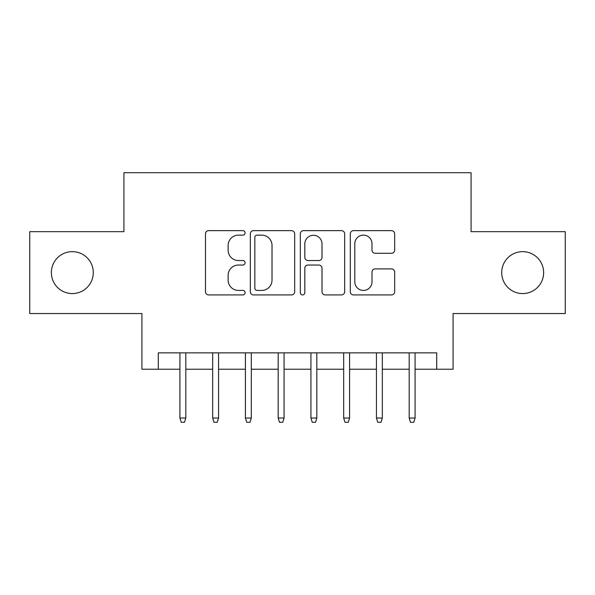 <?xml version="1.0" encoding="UTF-8"?>
<svg xmlns="http://www.w3.org/2000/svg" width="595" height="595" viewBox="0 0 595 595"><rect width="100%" height="100%" fill="white"/><g stroke="black" fill="none" stroke-linecap="round" stroke-linejoin="round"><path stroke-width="0.89" d="M245.095 232.883A2.254 2.254 0 0 0 242.849 230.637L208.689 230.637A3.213 3.213 0 0 0 205.476 233.85L205.476 291.714A3.213 3.213 0 0 0 208.689 294.934L242.849 294.934A2.254 2.254 0 0 0 245.095 292.68A2.254 2.254 0 0 0 242.849 290.427L238.424 290.427A10.286 10.286 0 0 1 228.138 280.141L228.138 275.321A10.286 10.286 0 0 1 238.424 265.035L242.849 265.035A2.254 2.254 0 0 0 245.095 262.782A2.254 2.254 0 0 0 242.849 260.536L238.424 260.536A10.286 10.286 0 0 1 228.138 250.242L228.138 245.423A10.286 10.286 0 0 1 238.424 235.137L242.849 235.137A2.254 2.254 0 0 0 245.095 232.883M501.711 272.607A20.959 20.959 0 0 0 522.67 293.573A20.959 20.959 0 0 0 543.637 272.607A20.959 20.959 0 0 0 522.67 251.648A20.959 20.959 0 0 0 501.711 272.607M51.363 272.607A20.959 20.959 0 0 0 72.33 293.573A20.959 20.959 0 0 0 93.289 272.607A20.959 20.959 0 0 0 72.33 251.648A20.959 20.959 0 0 0 51.363 272.607M391.451 253.299A3.213 3.213 0 0 0 394.671 250.086L394.671 233.85A3.213 3.213 0 0 0 391.451 230.637L353.519 230.637A3.213 3.213 0 0 0 350.306 233.85L350.306 291.714A3.213 3.213 0 0 0 353.519 294.934L391.451 294.934A3.213 3.213 0 0 0 394.671 291.714L394.671 272.108A3.213 3.213 0 0 0 391.451 268.888L375.222 268.888A3.213 3.213 0 0 0 372.001 272.108L372.001 281.829A8.598 8.598 0 0 1 363.404 290.427A8.598 8.598 0 0 1 354.806 281.829L354.806 243.734A8.598 8.598 0 0 1 363.404 235.137A8.598 8.598 0 0 1 372.001 243.734L372.001 250.086A3.213 3.213 0 0 0 375.222 253.299L391.451 253.299M158.3 369.227L158.3 352.85L436.7 352.85L436.7 369.227L453.07 369.227L453.07 313.55L565.25 313.55L565.25 231.671L471.084 231.671L471.084 172.714L123.916 172.714L123.916 231.671L29.75 231.671L29.75 313.55L141.93 313.55L141.93 369.227L179.921 369.227M294.689 233.85A3.213 3.213 0 0 0 291.476 230.637L253.537 230.637A3.213 3.213 0 0 0 250.324 233.85L250.324 291.714A3.213 3.213 0 0 0 253.537 294.934L291.476 294.934A3.213 3.213 0 0 0 294.689 291.714L294.689 233.85M303.524 230.637L341.463 230.637A3.213 3.213 0 0 1 344.676 233.85L344.676 291.714A3.213 3.213 0 0 1 341.463 294.934L325.227 294.934A3.213 3.213 0 0 1 322.014 291.714L322.014 268.248A3.213 3.213 0 0 0 318.801 265.035L308.032 265.035A3.213 3.213 0 0 0 304.811 268.248L304.811 292.68A2.254 2.254 0 0 1 302.565 294.934A2.254 2.254 0 0 1 300.311 292.68L300.311 233.85A3.213 3.213 0 0 1 303.524 230.637M185.811 369.227L212.668 369.227M218.566 369.227L245.423 369.227M251.321 369.227L278.177 369.227M284.068 369.227L310.932 369.227M316.823 369.227L343.679 369.227M349.577 369.227L376.434 369.227M382.332 369.227L409.189 369.227M415.079 369.227L436.7 369.227M257.07 235.137A2.254 2.254 0 0 0 254.824 237.383L254.824 288.181A2.254 2.254 0 0 0 257.07 290.427L261.733 290.427A10.286 10.286 0 0 0 272.019 280.141L272.019 245.423A10.286 10.286 0 0 0 261.733 235.137L257.07 235.137M322.014 243.898A8.598 8.598 0 0 0 313.416 235.293A8.598 8.598 0 0 0 304.811 243.898L304.811 257.315A3.213 3.213 0 0 0 308.032 260.536L318.801 260.536A3.213 3.213 0 0 0 322.014 257.315L322.014 243.898M179.921 418.032L181.23 422.286L184.502 422.286L185.811 418.032L179.921 418.032L179.921 352.85M185.811 418.032L185.811 352.85M212.668 418.032L213.984 422.286L217.257 422.286L218.566 418.032L212.668 418.032L212.668 352.85M218.566 418.032L218.566 352.85M245.423 418.032L246.732 422.286L250.012 422.286L251.321 418.032L245.423 418.032L245.423 352.85M251.321 418.032L251.321 352.85M278.177 418.032L279.486 422.286L282.759 422.286L284.068 418.032L278.177 418.032L278.177 352.85M284.068 418.032L284.068 352.85M310.932 418.032L312.241 422.286L315.514 422.286L316.823 418.032L310.932 418.032L310.932 352.85M316.823 418.032L316.823 352.85M343.679 418.032L344.988 422.286L348.268 422.286L349.577 418.032L343.679 418.032L343.679 352.85M349.577 418.032L349.577 352.85M376.434 418.032L377.743 422.286L381.016 422.286L382.332 418.032L376.434 418.032L376.434 352.85M382.332 418.032L382.332 352.85M409.189 418.032L410.498 422.286L413.77 422.286L415.079 418.032L409.189 418.032L409.189 352.85M415.079 418.032L415.079 352.85"/></g></svg>
